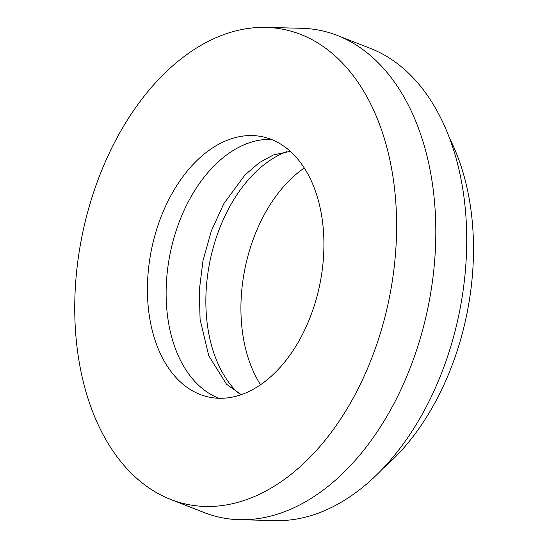 <?xml version="1.0" encoding="UTF-8"?>
<svg xmlns="http://www.w3.org/2000/svg" width="548" height="548" viewBox="0 0 548 548"><rect width="100%" height="100%" fill="white"/><g stroke="black" fill="none" stroke-linecap="round" stroke-linejoin="round"><path stroke-width="0.82" d="M218.899 398.273A132.89 85.954 101.4 0 1 191.012 196.794A132.89 85.954 101.4 0 1 271.137 139.35M172.312 193.019A132.89 85.954 101.4 0 1 261.951 136.657A132.89 85.954 101.4 0 1 299.023 340.835A132.89 85.954 101.4 0 1 209.384 397.19A132.89 85.954 101.4 0 1 172.312 193.019M260.553 384.73A132.89 85.954 101.4 0 1 265.821 211.884A132.89 85.954 101.4 0 1 304.284 167.989M238.222 393.169A132.89 85.954 101.4 0 1 230.756 204.808A132.89 85.954 101.4 0 1 286.974 151.543M351.2 401.698A242.332 156.735 101.4 0 1 170.675 499.44A242.332 156.735 101.4 0 1 120.142 132.15A242.332 156.735 101.4 0 1 265.917 27.4A242.332 156.735 101.4 0 1 389.142 156.639A242.332 156.735 101.4 0 1 351.2 401.698M265.917 27.4L301.763 28.291A248.587 160.783 101.4 0 1 337.404 35.483A248.587 160.783 101.4 0 1 389.244 412.247A248.587 160.783 101.4 0 1 239.702 519.71A248.587 160.783 101.4 0 1 204.061 512.517L170.675 499.44M337.404 35.483L370.791 48.56A242.332 156.735 101.4 0 1 421.323 415.85A242.332 156.735 101.4 0 1 275.548 520.6L239.702 519.71M449.627 138.411A217.316 140.555 101.4 0 1 432.776 406.65A217.316 140.555 101.4 0 1 383.059 468.348M241.236 394.663L226.509 384.237L208.747 355.748L200.089 319.395L199.273 290.584L202.966 260.834L211.364 230.831L223.844 203.651L244.908 175.011L259.279 162.667L273.438 154.94L290.33 151.344"/></g></svg>
